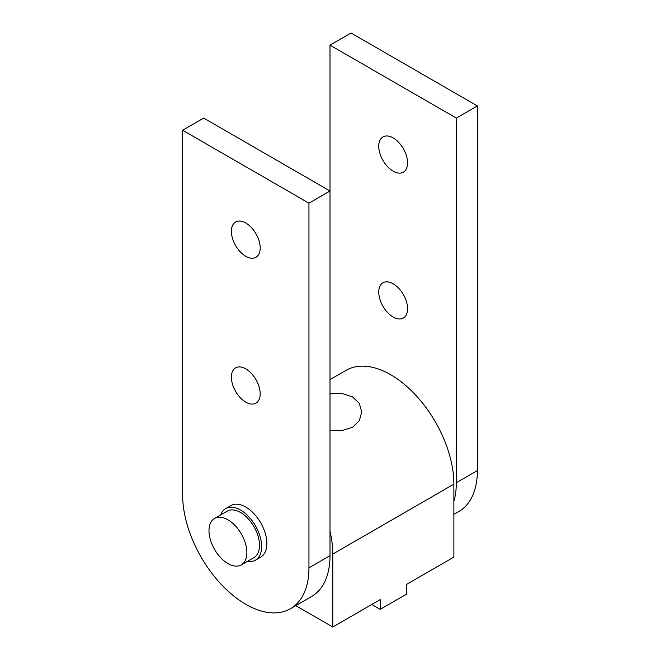 <?xml version="1.0" encoding="UTF-8"?>
<svg xmlns="http://www.w3.org/2000/svg" width="660" height="660" viewBox="0 0 660 660"><rect width="100%" height="100%" fill="white"/><g stroke="black" fill="none" stroke-linecap="round" stroke-linejoin="round"><path stroke-width="0.99" d="M214.533 518.463L227.164 511.17A26.796 15.469 60 0 1 247.813 518.347A26.796 15.469 60 0 1 259.512 545.317A26.796 15.469 60 0 1 253.96 557.584L241.329 564.878A26.796 15.469 60 0 1 220.679 557.7A26.796 15.469 60 0 1 208.989 530.731A26.796 15.469 60 0 1 214.533 518.463A26.796 15.469 60 0 1 235.183 525.64A26.796 15.469 60 0 1 246.881 552.61A26.796 15.469 60 0 1 241.329 564.878M260.675 557.147A29.774 17.193 -120 0 0 266.838 543.518A29.774 17.193 -120 0 0 253.844 513.554A29.774 17.193 -120 0 0 230.901 505.577A29.774 17.193 60 0 1 253.844 513.554A29.774 17.193 60 0 1 266.838 543.518A29.774 17.193 60 0 1 260.675 557.147L255.453 560.159A29.774 17.193 60 0 1 247.475 561.33M220.679 514.915A29.774 17.193 60 0 1 225.679 508.596A29.774 17.193 60 0 1 248.622 516.565A29.774 17.193 60 0 1 261.616 546.529A29.774 17.193 60 0 1 255.453 560.159M346.054 370.334L330 379.599L346.054 370.334A89.323 51.571 -120 0 1 414.892 394.259A89.323 51.571 -120 0 1 453.882 484.151L453.882 557.081L406.469 584.455L406.469 594.182L380.193 609.353L380.193 599.626L332.78 627L295.779 605.641M330 531.069A89.323 51.571 60 0 1 332.78 554.07L332.78 627M330 393.83L342.119 393.533L352.481 396.833L359.345 403.441L361.729 412.03L359.345 420.651L352.481 427.3L342.111 430.559L330 430.221M371.77 604.486L380.193 609.353M458.873 511.475L453.882 514.363L458.873 511.475A89.323 51.571 -120 0 0 477.37 470.588L477.37 105.93L351.054 33L330 45.152L330 191.012L203.676 118.082L182.63 130.243L182.63 494.901A89.323 51.571 -120 0 0 221.62 584.785A89.323 51.571 -120 0 0 290.45 608.718L311.503 596.566A89.323 51.571 -120 0 0 330 555.67L330 191.012L308.946 203.173L182.63 130.243M378.757 146.239A20.369 11.756 60 0 1 382.981 136.917A20.369 11.756 60 0 1 398.673 142.37A20.369 11.756 60 0 1 407.558 162.863A20.369 11.756 60 0 1 403.342 172.186A20.369 11.756 60 0 1 387.651 166.732A20.369 11.756 60 0 1 378.757 146.239M378.757 292.099A20.369 11.756 60 0 1 382.981 282.777A20.369 11.756 60 0 1 398.673 288.23A20.369 11.756 60 0 1 407.558 308.731A20.369 11.756 60 0 1 403.342 318.054A20.369 11.756 60 0 1 387.651 312.592A20.369 11.756 60 0 1 378.757 292.099M453.882 501.418A89.323 51.571 -120 0 0 456.324 482.74L456.324 118.082L477.37 105.93M456.324 118.082L330 45.152M311.503 596.566L290.45 608.718A89.323 51.571 -120 0 0 308.946 567.831L308.946 203.173M231.388 377.19A20.369 11.756 60 0 1 235.603 367.859A20.369 11.756 60 0 1 251.295 373.321A20.369 11.756 60 0 1 260.188 393.814A20.369 11.756 60 0 1 255.973 403.136A20.369 11.756 60 0 1 240.273 397.683A20.369 11.756 60 0 1 231.388 377.19M231.388 231.322A20.369 11.756 60 0 1 235.603 221.999A20.369 11.756 60 0 1 251.295 227.452A20.369 11.756 60 0 1 260.188 247.954A20.369 11.756 60 0 1 255.973 257.276A20.369 11.756 60 0 1 240.273 251.815A20.369 11.756 60 0 1 231.388 231.322M332.78 554.07L453.882 484.151M456.324 482.74L477.37 470.588M308.946 567.831L330 555.67M230.901 505.577L225.679 508.596"/></g></svg>
